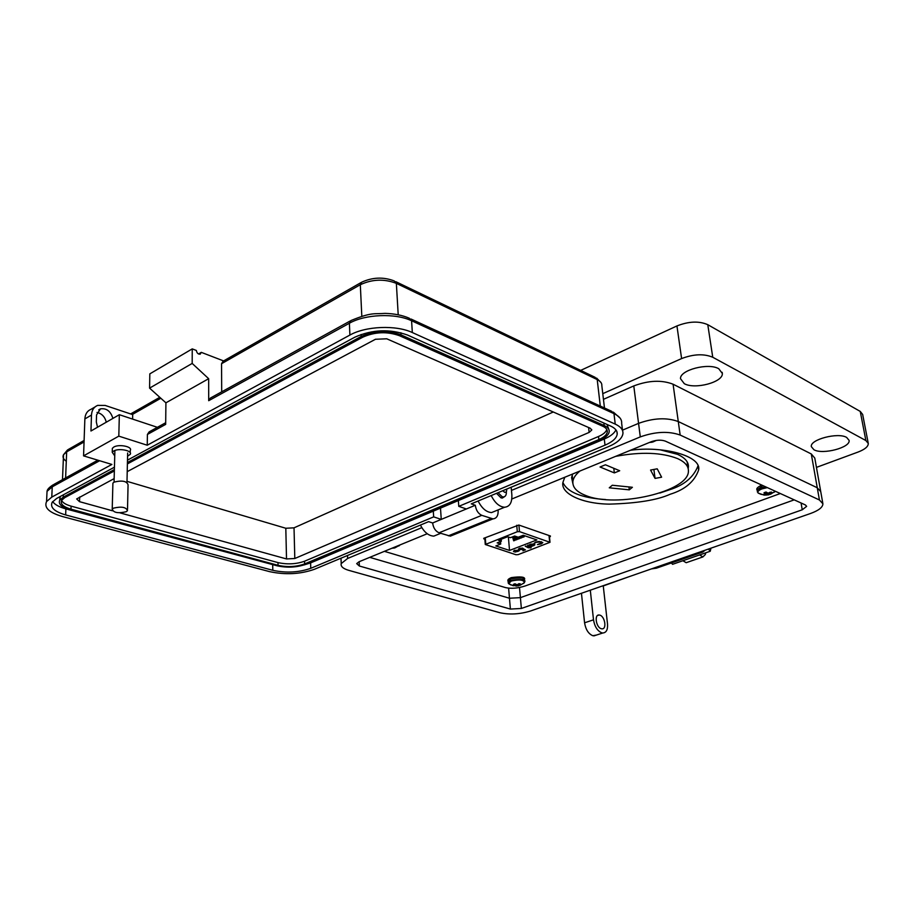 <?xml version="1.0" encoding="UTF-8"?>
<svg xmlns="http://www.w3.org/2000/svg" width="914" height="914" viewBox="0 0 914 914"><rect width="100%" height="100%" fill="white"/><g stroke="black" fill="none" stroke-linecap="round" stroke-linejoin="round"><path stroke-width="1.37" d="M688.185 468.654L688.425 466.768C688.619 462.004 685.032 457.868 677.651 454.372L660.136 449.814M572.678 474L571.581 477.565L572.861 483.495M579.899 471.041C575.671 474.537 573.329 478.011 572.884 481.484C572.415 487.231 576.574 491.846 585.383 495.342C615.705 508.538 689.487 491.618 688.402 470.859C688.471 466.026 684.906 461.958 677.731 458.657C661.782 452.396 641.08 451.63 615.625 456.36M629.3 489.835L632.397 487.288L612.289 485.254L609.261 487.825L629.3 489.835L628.946 486.945M655.052 478.41L650.574 470.059L657.212 468.813L661.61 477.199L655.052 478.41L653.887 469.442M614.334 472.904L600.03 466.997L605.422 464.792L619.703 470.744L614.334 472.904L613.785 468.276M564.806 477.234L562.921 482.386C560.408 493.583 582.081 503.843 609.375 504.128C637.115 503.34 657.372 500.049 670.122 494.268C685.1 489.63 694.617 481.518 698.65 469.922C701.552 455.606 662.364 445.701 630.432 450.282M562.91 482.512C567.514 492.326 581.761 498.004 605.651 499.547M659.817 493.046L669.516 489.778C684.026 485.243 693.509 477.314 697.953 466.003M384.383 551.336L505.465 587.588C511.212 588.867 517.827 588.319 525.287 585.931L780.316 493.526M549.485 536.952L550.422 536.004L518.832 525.036L483.837 538.266L484.854 539.226M516.73 525.253L517.313 531.731L485.277 544.504L516.022 554.752L518.124 554.638L550 542.299L519.495 531.617L518.912 525.059M515.804 552.033L514.011 551.793L517.93 550.285L514.925 550.445L513.417 551.428L514.388 550.319L519.312 550.719L515.782 551.816M529.115 547.109L531.114 547.772L528.269 547.76L525.242 546.206L529.115 547.109M535.73 542.093L539.169 541.431L542.779 542.699L541.179 543.933L537.432 544.584L542.002 542.71L541.202 541.956L536.267 542.265L534.153 543.476L535.73 542.093M495.822 545.955L500.723 544.036L497.182 542.87L501.352 541.237L498.518 540.3L507.636 536.735L510.469 537.683L514.696 536.027L518.238 537.226L523.254 535.273L536.895 539.923L509.532 550.434L495.822 545.955M517.313 531.731L519.495 531.617M534.164 544.161L534.873 544.835L531.377 546.583L527.572 545.304L534.164 544.161M519.769 549.531L523.425 548.754L525.401 549.851L522.934 550.788L524.453 549.84L523.414 549.257L519.209 549.725L518.478 549.063L519.472 548.32L522.785 548.103L519.975 548.503L519.266 549.063L519.769 549.531M519.266 550.571L518.284 551.256M513.417 551.428L514.068 550.971M514.456 550.285L514.056 550.902M528.578 547.315L525.733 546.012M530.566 547.977L529.012 547.109M534.222 543.11L536.175 541.933M541.991 542.516L541.168 541.602M542.733 542.39L541.145 543.567M500.518 541.568L500.723 544.036M508.378 536.975L509.532 550.434M514.433 536.13L514.959 540.334L513.691 540.825L512.526 536.872M519.415 536.758L519.575 538.54L518.307 539.043L517.712 537.044M525.79 536.13L525.139 535.912M524.11 535.558L524.225 536.735L522.945 537.238L522.454 535.581M521.734 535.855L521.894 537.638L520.614 538.14L520.135 536.484M517.027 536.815L517.267 539.443L515.987 539.934L514.856 536.084M501.352 541.237L501.192 539.26M533.776 545.704L534.816 544.561M531.377 546.583L528.063 545.121M519.815 548.206L519.323 548.948M519.209 549.725L518.512 548.96M523.414 549.257L522.774 549.211M524.453 549.84L523.379 548.903M525.002 549.634L522.899 550.434M518.569 550.696L517.918 550.251M514.959 540.334L513.794 536.381M519.575 538.54L519.095 536.895M524.225 536.735L523.848 535.467M521.894 537.638L521.414 535.992M517.267 539.443L516.433 536.609M530.291 544.241L533.582 544.013L534.084 544.653M529.503 545.098L529.857 544.39M514.982 551.416L518.307 550.114M518.341 550.468L517.815 551.473L515.016 551.736M533.616 544.367L534.153 544.893L533.308 545.555L530.017 545.738L529.457 545.224L530.314 544.55M671.402 562.967L672.567 564.315L682.895 560.728L686.174 562.704L687.557 562.236M710.966 548.172L710.247 551.245L699.644 554.924L702.912 556.923L705.334 554.512L705.745 552.81M708.396 549.063L710.247 551.245M651.488 568.885L656.446 568.165L702.809 552.045L705.082 550.217M421.822 527.652L347.617 558.465L341.208 563.595C340.545 566.406 343.058 568.668 348.76 570.347L499.981 612.746C509.555 614.825 519.7 614.265 530.394 611.055L810.49 513.508C818.647 510.538 822.783 507.304 822.908 503.808L819.424 499.981L680.165 435.053C668.648 430.962 655.349 431.579 640.291 436.903L511.463 490.418M511.794 499.01L651.122 441.782C656.469 439.897 661.21 439.68 665.323 441.119L805.36 504.939L806.651 506.345L802.241 509.795L521.368 608.461L510.389 609.067L359.362 566.017L356.689 563.618L359.031 561.756L427.226 533.742M603.446 399.338L633.79 385.925C648.586 380.373 661.679 379.801 673.081 384.211L678.279 421.548C666.797 417.367 653.556 417.972 638.566 423.365L622.503 430.151L638.566 423.365C653.556 417.972 666.797 417.367 678.279 421.548L817.265 487.768L678.279 421.548L680.165 435.053M820.749 491.675L817.265 487.768L820.749 491.675L822.794 503.203M508.607 588.159L509.464 598.236L369.747 557.357L509.464 598.236L520.409 597.642L509.464 598.236L510.389 609.067M794.209 499.855L520.409 597.642L794.197 499.855M506.333 491.686C506.516 494.931 505.533 496.679 503.397 496.942L502.14 496.725L498.084 492.68M506.562 489.139L506.607 489.321C506.836 491.595 506.15 492.566 504.574 492.258L502.814 490.704M127.572 456.177L130.188 454.372C132.804 450.671 118.923 447.814 113.69 451.025L112.251 452.293L114.741 455.846M112.319 449.939L112.353 448.317L113.793 447.049C119.014 443.827 132.884 446.695 130.268 450.408L130.222 452.784M114.798 453.721L114.833 452.636M198.521 353.981L201.297 352.358L223.61 360.927M360.984 282.597L223.039 361.247L221.554 363.703L221.702 391.843M350.062 321.043L210.403 398.07L208.7 400.698L208.666 378.693L192.18 363.429L192.237 348.885L196.361 350.462C196.841 353.055 198.121 354.289 200.2 354.186L201.297 352.358M157.391 427.318L119.346 414.705L118.809 436.138L147.234 445.221L147.417 434.436L165.674 424.382L165.914 402.823L149.588 388.13L149.816 373.872L192.237 348.885M498.119 509.898L498.141 510.183C498.358 515.587 496.645 518.489 493 518.878L481.781 515.336C478.193 513.634 476.034 510.263 475.303 505.259L471.293 503.854L608.461 446.638C617.281 442.856 622.114 438.526 622.925 433.647C623.268 429.843 620.697 426.667 615.236 424.107L412.328 332.547L411.586 320.768L613.968 413.642C619.429 416.236 621.988 419.457 621.657 423.319L622.56 430.631M149.588 388.13L192.18 363.429M165.914 402.823L208.666 378.693M147.234 445.221L349.902 335.061C365.737 326.047 396.173 324.847 412.328 332.547M119.346 414.705L90.954 431.008L91.48 415.059C91.788 410.215 93.845 406.981 97.672 405.382L105.19 405.439L132.69 414.625L132.599 419.103M118.809 436.138L83.562 455.869L111.885 464.438L51.778 497.113L46.568 501.558C43.838 507.67 49.15 512.663 62.54 516.559L269.653 571.65C285.408 575.009 300.306 574.232 314.37 569.308L428.609 521.654L432.642 522.979C433.316 527.892 435.452 531.171 439.051 532.805L450.339 536.13L453.481 534.85M440.491 508.104L441.256 519.392L432.642 522.979M475.303 505.259L441.256 519.392L433.67 516.867L310.76 568.314C298.832 572.495 286.185 573.169 272.806 570.302L65.648 514.925C54.372 511.623 49.882 507.407 52.189 502.254L56.645 498.45L114.444 467.191M147.417 434.436L149.176 431.854L165.685 422.736M127.48 460.142L354.838 337.186C372.261 329.451 389.832 328.732 407.553 335.061L610.632 426.073C615.316 428.243 617.498 430.951 617.201 434.207C616.504 438.297 612.437 441.953 605.011 445.152L458.782 506.356L466.346 508.972M112.902 418.406C110.663 411.197 106.515 408.01 100.46 408.866L96.553 414.933L96.324 421.982L97.524 427.238M106.275 422.211C104.95 416.853 101.865 413.585 97.01 412.431M83.562 455.869L84.865 418.932C85.173 414.099 87.241 410.877 91.069 409.266L95.045 406.924M615.933 429.9C614.322 433.327 610.438 436.366 604.291 439.017L458.36 500.564L458.782 506.356M277.239 565.846L65.888 508.892C59.193 507.042 54.771 504.608 52.658 501.592M433.67 516.867L433.293 511.143L310.6 562.898L303.882 565.001M433.293 511.143L458.36 500.564M607.045 424.462L608.964 429.774M59.65 500.346L60.313 496.473M127.423 462.53L361.19 336.478C374.352 330.628 387.616 330.091 401.006 334.867L604.177 425.536C607.776 427.204 609.444 429.283 609.204 431.796C608.667 434.881 605.605 437.646 600.018 440.068L305.847 564.269C296.776 567.468 287.156 567.971 276.988 565.777L69.944 509.704C61.444 507.19 58.062 503.98 59.787 500.095L63.226 497.147L114.387 469.556M127.389 463.912L362.812 337.175C374.911 331.805 387.125 331.314 399.429 335.689L602.657 426.187C605.982 427.718 607.524 429.649 607.296 431.956C606.805 434.801 603.983 437.338 598.864 439.565L304.636 563.927C296.273 566.886 287.407 567.354 278.05 565.32L70.984 509.155C63.18 506.836 60.073 503.888 61.649 500.312L64.825 497.593L114.353 470.939M606.805 429.5C605.971 432.116 603.194 434.447 598.499 436.492L304.556 561.219C296.205 564.178 287.35 564.635 277.993 562.601L71.098 506.139C65.957 504.688 62.78 502.78 61.581 500.426M127.217 471.647L375.483 339.254L386.748 338.797L590.25 428.243L591.724 430.071L589.142 432.413L294.811 558.5L286.516 558.934L119.917 512.845M112.445 510.777L79.518 501.672L76.662 498.941L114.147 478.616M553.278 411.997L294.022 527.835L285.808 528.258L127 481.347M112.868 484.431L112.902 483.129L114.113 482.101C122.076 480.181 126.726 481.061 128.063 484.751L127.514 509.441M113.439 508.161C121.459 506.276 126.143 507.11 127.492 510.686L126.223 511.714C118.214 513.588 113.542 512.743 112.216 509.155L113.439 508.161M601.298 628.718L601.972 628.832C607.033 629.392 604.942 616.322 599.801 615.122L599.058 614.996C594.043 614.482 596.156 627.575 601.298 628.718M628.238 576.985L603.263 585.943L607.513 623.965C607.89 629.689 606.313 632.705 602.806 632.991L601.743 632.819C597.402 630.923 594.66 626.593 593.506 619.829L590.307 590.193M581.453 593.277L584.572 622.8C585.703 629.54 588.445 633.848 592.798 635.721L596.396 635.07M846.661 437.44L849.095 440.377C850.728 447.54 822.714 454.932 813.951 449.757L811.335 446.649C809.713 439.577 838.081 432.094 846.661 437.44M718.781 368.753L722.346 373.472C723.26 382.212 694.777 389.741 684.289 383.674L680.496 378.682C679.673 370.056 708.533 362.481 718.781 368.753M504.882 496.439L502.334 498.061L500.975 497.822L496.519 493.332M868.22 443.119L862.656 414.43L860.245 411.414L707.79 324.687C699.039 320.871 688.756 321.294 676.943 325.944L580.664 370.399M602.783 393.648L681.604 358.574C693.555 354.038 703.94 353.592 712.749 357.248L865.878 440.548L868.289 443.461C868.323 446.523 864.964 449.38 858.189 452.007L816.442 467.385M673.081 384.211L811.289 453.961L814.785 458.063L820.646 491.058M420.44 525.059C424.062 532.165 428.529 535.844 433.842 536.118L438.343 534.279M491.184 495.548C494.92 502.951 499.398 506.847 504.619 507.247C509.795 506.664 512.206 502.506 511.851 494.782L511.177 487.219M478.136 500.998C481.849 508.333 486.328 512.194 491.561 512.571L495.959 510.777M520.112 585.314L518.786 585.246L520.409 583.989L519.815 583.738L516.936 584.686L514.993 583.783L513.382 584.366L514.811 585.463L513.108 585.714L520.112 585.337M523.368 583.543L524.362 582.698C523.836 579.773 519.472 579.225 511.269 581.041L508.595 583.635L510.983 585.006M516.547 584.617L516.696 586.023M518.912 583.646L519.118 584.926M518.535 583.92L518.786 585.246M518.181 584.16L518.501 585.92M517.301 584.583L517.335 586.011M515.679 584.24L515.919 586.08M514.833 583.817L514.811 585.463M514.559 583.897L514.571 585.166M392.026 548.206L394.905 547.84L395.625 547.475L394.06 547.372M398.812 545.978L400.161 544.858M393.865 547.452L393.98 548.149M770.776 494.097L769.714 493.914L771.839 492.395L771.325 492.052L768 493.149L766.058 492.029L763.99 492.783L765.281 494.143L762.984 494.565L764.287 495.148L770.81 494.177M774.158 492.223L775.415 491.298M767.349 487.619L762.093 488.841C758.643 490.212 757.306 491.618 758.106 493.046L761.316 494.463M770.616 493.686L771.884 493.274M765.521 495.08L767.691 494.92L767.532 493.046M769.908 492.246L770.194 493.514M769.36 492.6L769.714 493.914M768.354 493.057L768.743 494.92M766.675 492.543L766.995 494.908M765.578 492.166L766.115 495M764.298 494.463L764.287 495.148M765.167 492.292L765.281 494.143M765.029 492.338L765.121 493.766M649.968 442.25L653.03 441.942L654.001 441.451L652.687 441.222M651.693 441.553L651.842 442.33M483.826 538.883L483.769 538.3M550.331 536.621L550.262 535.958M549.028 535.524L549.657 541.956M485.78 544.104L485.265 537.706M682.895 560.728L699.644 554.924M633.79 385.925L640.291 436.903M819.424 499.981L811.289 453.961M347.617 558.465L347.503 555.484M359.362 566.017L359.168 561.699M521.368 608.461L519.506 587.485M802.241 509.795L801.075 502.986M395.819 281.683L595.025 377.288L597.208 379.573C600.498 381.207 602.04 383.24 601.835 385.674L604.474 407.998M221.554 363.703L360.31 284.722L361.647 282.22C372.558 277.228 383.434 276.805 394.265 280.941L396.356 283.363L597.208 379.573L600.304 406.079M361.818 316.267L360.31 284.722C372.204 279.158 384.223 278.713 396.356 283.363L398.207 314.782M84.111 440.457L68.253 449.505L66.665 451.859L84.054 441.953M132.313 414.499L160.841 398.253M66.288 461.25C63.272 459.159 62.358 456.977 63.523 454.715L66.665 451.859L65.614 477.942M349.902 335.061L349.388 323.248L208.7 400.698M491.058 518.546L448.386 535.821M481.781 515.336L439.051 532.805M411.026 319.032L611.569 411.254L613.968 413.642L615.236 424.107M409.266 318.221L411.586 320.768C395.488 312.965 365.154 314.142 349.388 323.248L350.942 320.551C372.181 311.823 374.066 314.267 385.057 313.376C394.402 313.651 402.468 315.261 409.266 318.221M91.48 415.059L84.865 418.932M605.011 445.152L604.291 439.017M65.648 514.925L65.888 508.892M272.806 570.302L272.703 564.875M310.76 568.314L310.6 562.898M51.778 497.113L52.235 486.842L47.037 491.344L46.774 497.01M99.649 460.736L52.235 486.842L54.052 484.317L97.809 460.176M603.88 423.033L604.177 425.536M400.88 332.742L401.006 334.867M361.099 334.444L361.19 336.478M63.317 494.84L63.226 497.147M70.984 509.155L71.098 506.139M278.05 565.32L277.993 562.601M304.636 563.927L304.556 561.219M598.864 439.565L598.499 436.492M79.518 501.672L79.689 496.999M286.516 558.934L285.808 528.258M294.811 558.5L294.022 527.835M589.142 432.413L588.593 427.512M860.245 411.414L865.878 440.548M681.604 358.574L676.943 325.944M712.749 357.248L707.79 324.687M593.506 619.829L584.572 622.8M519.997 585.36L524.362 582.698L524.933 581.27L522.888 579.442L510.915 580.093L508.173 582.938M524.887 580.824L522.751 577.899L510.777 578.551L507.944 581.201M765.429 486.739L761.682 487.756L757.318 491.903M762.882 485.574L756.986 490.041M688.014 463.832L688.425 466.768M688.002 467.979L687.145 461.867M572.884 481.484L572.21 475.086M698.65 469.922L697.988 465.306M550 542.208L549.348 535.638M485.277 544.504L484.751 537.912M686.174 562.704L702.912 556.923M341.002 558.191L341.208 563.595M501.146 497.879L503.397 496.942M596.648 378.122L601.149 382.772M159.79 397.304L130.633 413.928M67.59 449.859L63.523 454.715L62.495 479.656M493 518.878L450.339 536.13M613.397 412.134L620.035 418.064M616.893 431.614L617.201 434.207M53.149 484.808C49.219 487.322 47.185 489.493 47.037 491.344L46.568 501.558M112.251 452.293L112.353 448.317M98.758 409.86L100.46 408.866M59.913 497.033L59.787 500.095M607.079 430.094L607.296 431.956M591.655 429.466L591.724 430.071M127.64 452.99L126.977 482.421M114.878 450.499L114.056 482.135M112.902 483.129L112.216 509.155M602.806 632.991L593.86 635.904M722.346 373.472L722.163 372.318M599.058 614.996L597.528 615.51M433.842 536.118L440.674 533.33M491.561 512.571L504.619 507.247M511.04 577.717C508.607 578.802 507.567 579.807 507.91 580.733L508.595 583.635L513.142 585.714M511.303 577.614C520.557 576.368 525.002 576.86 524.67 579.099M395.282 547.669L400.206 544.835M391.912 548.251L392.62 548.206M761.556 485.163C757.752 487.059 756.221 488.579 756.929 489.71L758.106 493.046L763.613 494.954M770.525 494.2L775.323 491.252M649.386 442.49L650.939 442.319M653.739 441.599L656.286 440.422"/></g></svg>

